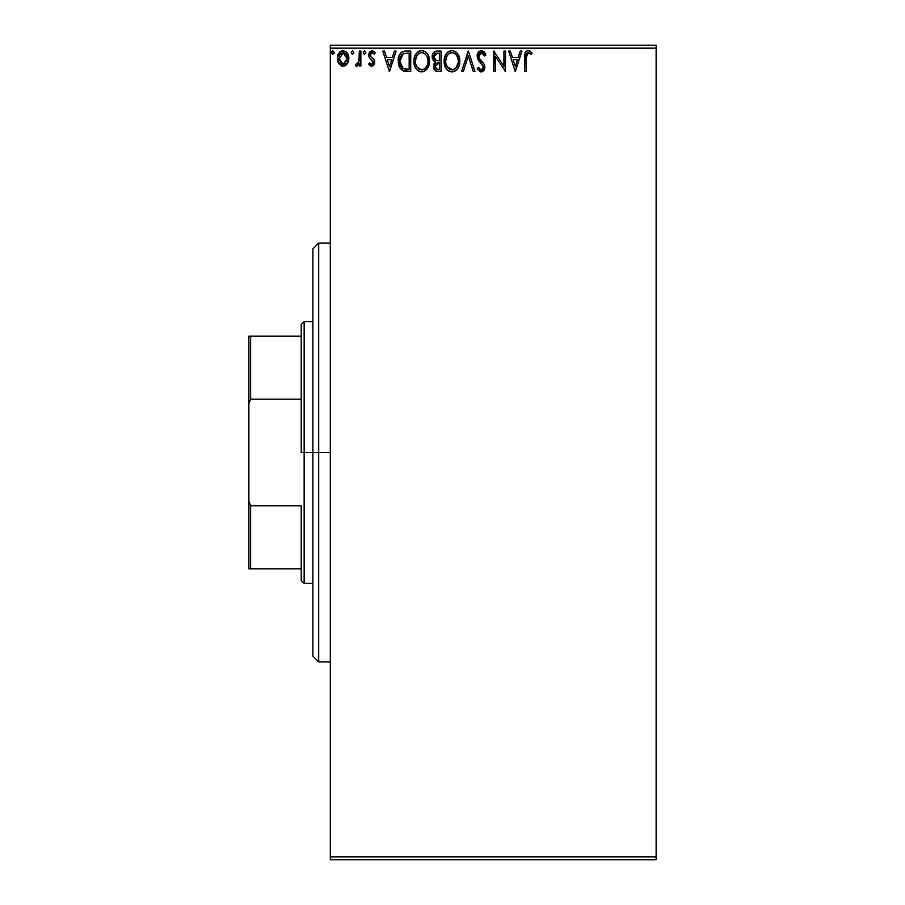 <?xml version="1.0" encoding="UTF-8"?>
<svg xmlns="http://www.w3.org/2000/svg" width="905" height="905" viewBox="0 0 905 905"><rect width="100%" height="100%" fill="white"/><g stroke="black" fill="none" stroke-linecap="round" stroke-linejoin="round"><path stroke-width="1.36" d="M330.325 859.75L656.125 859.75L330.325 859.75L330.325 48.157L656.125 48.157L656.125 856.843L330.325 856.843L330.325 859.75M347.339 63.746L348.504 61.223L348.776 57.139L347.463 53.418L345.642 51.517L343.108 50.804L340.585 51.517L337.701 55.839L338.21 62.547L341.852 66.042L344.375 66.042L346.536 64.73L348.855 58.463C348.9 54.243 346.988 51.687 343.108 50.804C339.251 51.698 337.327 54.243 337.373 58.463L338.9 63.757L343.108 66.212L347.339 63.746M359.308 51.065L360.869 51.065L359.308 51.065L358.946 61.687L358.12 63.588L356.129 64.119L355.382 65.703L357.509 65.975L359.308 63.757L359.308 65.952L360.869 65.952L360.869 51.065L360.869 65.952L360.869 51.065L359.308 51.065L359.059 61.178L355.382 65.703L356.581 66.212L359.308 63.757L359.308 65.952L360.869 65.952L359.308 65.952M371.717 66.212L373.991 64.911L374.681 61.71L373.833 59.425L370.643 56.449L370.383 54.187L372.181 52.637L374.331 54.198L375.224 52.818L372 50.804L369.907 51.743L368.708 54.73L369.398 57.716L373.109 62.026L372.283 64.187L370.993 64.221L369.613 62.818L368.697 64.097L370.79 66.008L371.717 66.212L374.704 62.309L374.206 60.013L370.643 56.449L370.269 55.024L372.181 52.637L374.331 54.198L375.224 52.818L372 50.804L368.697 55.103L369.217 57.411L373.143 62.377L371.627 64.379L369.613 62.818L368.697 64.097L371.717 66.212M405.553 51.076L401.718 52.139L399.478 54.9L398.291 59.198L398.641 64.922L399.784 67.807L402.487 70.533L410.734 71.427L410.734 51.065L405.994 51.065C400.564 51.811 397.962 55.114 398.2 60.997L402.804 70.692L410.734 71.427L410.734 51.065L410.734 71.427L406.413 71.404M436.945 51.065L441.018 51.065L435.893 51.178L432.794 53.791L432.319 58.463L433.382 60.646L435.35 62.049L433.88 63.984L433.506 67.366L435.735 70.997L441.018 71.427L441.018 51.065L441.018 71.427L441.018 51.065L436.945 51.065C433.755 51.562 432.16 53.486 432.138 56.845L435.35 62.049L433.438 66.382C433.472 69.595 435.034 71.269 438.133 71.427L441.018 71.427L438.133 71.427M463.337 71.427L461.641 71.427L468.168 51.065L461.641 71.427L463.337 71.427L468.292 55.986L473.247 71.427L474.955 71.427L468.428 51.065L474.955 71.427L468.428 51.065L461.641 71.427L463.337 71.427L468.292 55.986L473.247 71.427L474.955 71.427L473.247 71.427M503.927 51.065L503.927 66.212L493.745 51.065L493.745 71.427L495.318 71.427L495.318 56.246L505.499 71.427L505.499 51.065L503.927 51.065L505.499 51.065L503.927 51.065L503.927 66.212L493.745 51.065L493.745 71.427L495.318 71.427L495.318 56.246L505.499 71.427L505.499 51.065L505.16 71.427M526.122 57.886L527.253 53.01L528.825 52.716L531.326 54.458L532.117 52.897L528.271 50.544L526.178 51.28L524.957 53.169L524.549 71.427L526.122 71.427L526.122 57.886L528.294 52.637L531.326 54.458L532.117 52.897L528.271 50.544C525.172 51.608 523.927 53.983 524.549 57.682L524.549 71.427L526.122 71.427L526.19 55.522M520.239 51.065L521.936 51.065L515.42 71.427L521.936 51.065L520.239 51.065L518.146 57.592L512.422 57.592L510.33 51.065L508.633 51.065L515.149 71.427L521.936 51.065L520.239 51.065L518.146 57.592L512.422 57.592L510.33 51.065L508.633 51.065L515.149 71.427L508.633 51.065L510.33 51.065M482.58 50.771L485.917 55.001L481.336 50.544L478.745 51.664L477.105 55.092L478.044 59.673L483.247 66.574L482.806 69.029L481.709 69.809L480.306 69.606L478.519 67.253L477.297 68.509L480.544 71.88L482.06 71.846L484.005 70.364L484.82 66.393L483.745 63.599L479.118 58.078L478.79 54.866L479.752 53.293L481.449 52.637L483.474 53.87L484.639 56.031L485.917 55.001L484.277 52.026L482.184 50.646M459.808 61.155C459.887 55.363 457.263 51.823 451.957 50.544C446.651 51.868 444.05 55.443 444.151 61.257C444.038 67.128 446.685 70.692 452.07 71.948C457.342 70.567 459.921 66.97 459.808 61.155L459.367 57.535L457.387 53.452L455.407 51.574L451.957 50.544L448.495 51.596L446.527 53.508L444.57 57.626L444.151 61.257L446.029 68.294L448.575 70.941L451.618 71.936L454.559 71.393L456.889 69.651L458.903 66.291L459.785 62.106M429.524 61.155L428.495 55.816L426.515 52.75L423.472 50.804L419.863 50.804L416.832 52.807L414.875 55.884L413.89 60.341L414.298 64.922L415.746 68.294L418.291 70.941L420.87 71.891L423.597 71.665L427.703 68.18L429.524 61.155C429.603 55.363 426.979 51.823 421.673 50.544C416.368 51.868 413.766 55.443 413.868 61.257C413.766 67.128 416.402 70.692 421.798 71.948C427.058 70.567 429.637 66.97 429.524 61.155M394.41 51.065L396.107 51.065L389.58 71.427L396.107 51.065L394.41 51.065L392.318 57.592L386.593 57.592L384.501 51.065L382.792 51.065L389.32 71.427L396.107 51.065L394.41 51.065L392.318 57.592L386.593 57.592L384.501 51.065L382.792 51.065L389.32 71.427L382.792 51.065L384.501 51.065M365.824 52.501L364.67 50.816L363.233 52.207L363.957 54.04L365.507 53.633L365.824 52.501L364.523 50.804L363.222 52.501L364.523 54.198L365.711 53.237M353.821 52.501L352.52 50.804L351.389 51.642L351.287 53.09L352.226 54.164L353.504 53.633L353.821 52.501L352.52 50.804L351.208 52.501L352.52 54.198L353.821 52.501L352.52 50.804L351.208 52.501M334.239 52.501L332.938 50.804L331.807 51.642L331.705 53.09L332.644 54.164L333.922 53.633L334.239 52.501L332.938 50.804L331.626 52.501L332.938 54.198L334.239 52.501L332.938 50.804L331.626 52.501M656.125 45.25L330.325 45.25L330.325 856.843L656.125 856.843L656.125 859.75L656.125 48.157L330.325 48.157L330.325 45.25L656.125 45.25L656.125 48.157L656.125 45.25M526.122 71.427L524.549 71.427M524.561 56.698L524.595 55.748M524.595 55.737L524.561 56.71M524.606 55.624L524.685 54.617M525.013 52.999L525.319 52.32M528.871 50.601L530.454 51.28M532.117 52.897L531.326 54.458M530.172 53.497L527.909 52.682M529.323 52.931L528.294 52.637M526.925 53.327L526.291 54.753M515.284 66.517L513.09 59.685L517.479 59.685L515.284 66.517L513.09 59.685L517.479 59.685L515.284 66.517M495.318 71.427L493.745 71.427L494.107 51.065M484.639 56.031L485.917 55.001L484.639 56.031L480.838 52.716M481.754 52.66L478.609 56.087L479.118 58.078L478.643 55.465M478.858 57.49L479.48 58.701M480.996 60.578L479.118 58.078M477.297 68.509L478.519 67.253L477.297 68.509L481.234 71.948L484.876 67.196L484.073 64.097L481.72 61.336M482.263 61.891L482.784 62.456M484.82 68.045L484.673 68.825M484.661 68.882L484.005 70.352M482.806 71.506L481.641 71.925M480.532 71.868L479.627 71.484M478.179 70.002L477.625 69.108M480.759 69.798L478.768 67.694M479.571 68.938L480.306 69.606M483.191 68.203L483.304 67.287L481.483 69.843M482.75 65.251L483.236 66.574M481.336 50.544L477.037 56.053L481.89 64.131M480.431 62.626L478.564 60.465M477.625 58.825L477.297 57.909M477.308 54.142L478.745 51.664M478.145 52.388L480.374 50.68M485.589 54.21L485.204 53.452M459.367 64.809L459.163 65.545M458.892 66.303L457.975 68.203M457.478 68.938L456.901 69.64M454.57 71.393L453.891 71.665M450.238 71.699L449.231 71.314M448.552 70.929L447.704 70.285M447.161 69.753L448.575 70.941M447.149 69.742L444.898 65.986M444.525 64.719L444.253 63.124M444.242 59.436L444.389 58.452M444.841 56.732L446.007 54.266M446.029 54.221L446.527 53.519M447.115 52.807L449.152 51.212M447.127 52.795L447.975 51.981M450.158 50.804L451.957 50.544M455.6 51.698L456.787 52.739M457.376 53.44L457.896 54.176M458.134 54.56L458.767 55.782M458.948 56.234L459.367 57.535M445.158 55.884L444.57 57.626M451.64 52.648L452.002 52.637C456.233 53.689 458.315 56.54 458.247 61.167L458.168 59.741L458.247 61.167C458.337 65.839 456.256 68.735 452.002 69.866C447.737 68.78 445.633 65.918 445.713 61.257L445.735 61.992L445.713 61.257C445.611 56.563 447.715 53.689 452.002 52.637L454.22 53.157L452.002 52.637M455.882 54.458L456.844 55.748M456.754 55.59L458.009 58.735M458.156 62.649L456.188 67.649M445.792 62.728L445.735 61.992M447.206 66.88L452.738 69.809L450.554 69.64L448.326 68.248L446.063 64.176M449.864 53.124L450.554 52.852M446.063 58.327L445.713 61.257L446.516 56.925L448.382 54.142L446.866 56.155M455.068 53.7L455.86 54.436M453.032 69.742L453.869 69.47M454.14 69.334L452.738 69.809M457.082 66.291L454.774 68.961M457.444 65.499L457.907 64.097M458.224 61.902L458.247 61.167L458.224 61.902M437.647 71.416L436.301 71.212M435.656 70.963L434.886 70.386M434.592 70.081L434.072 69.233M433.868 68.78L433.506 67.389M434.626 61.687L433.959 61.235M433.371 60.635L432.149 57.253M432.42 54.753L432.794 53.791M432.873 53.621L433.325 52.897M435.61 60.262L438.654 60.726L436.165 60.488L433.699 56.845L437.658 53.157L439.445 53.157L439.445 60.726L436.459 60.567M437.239 69.312L435.011 66.348L439.445 62.818L439.445 69.346L436.493 69.119M435.011 66.348L435.384 64.526L435.011 66.348M438.642 62.818L437.194 62.954L439.445 62.818L439.445 69.346L437.828 69.346M436.515 63.203L437.194 62.954M434.343 59.119L435.124 59.956L433.846 58.011L433.97 55.329L433.789 57.762M435.52 53.486L436.47 53.225M433.97 55.329L434.276 54.673M435.69 68.554L435.147 67.513M435.384 64.526L435.95 63.655M429.502 62.072L429.423 62.999M429.083 64.809L427.692 68.203M427.183 68.95L426.617 69.64M424.796 71.122L423.608 71.665M419.954 71.699L418.947 71.314M414.886 66.665L417.42 70.285M414.875 66.642L414.614 65.986M414.241 64.719L413.97 63.124M413.97 59.436L414.105 58.452M414.558 56.732L414.286 57.626M415.723 54.266L416.255 53.508M416.832 52.807L418.868 51.212M416.854 52.784L417.703 51.981M419.875 50.804L421.673 50.544M425.316 51.698L426.504 52.739M427.081 53.418L427.613 54.176M427.85 54.56L428.484 55.782M428.665 56.234L429.083 57.535M415.78 58.327L415.429 61.257C415.327 56.563 417.431 53.689 421.719 52.637L420.983 52.682L421.719 52.637C425.961 53.689 428.031 56.54 427.963 61.167C428.054 65.839 425.972 68.735 421.719 69.866L418.958 68.984L416.922 66.88L421.719 69.866C417.454 68.78 415.35 65.918 415.429 61.257L416.232 56.925L418.099 54.142L416.583 56.155M422.092 52.648L423.167 52.841M415.429 61.257L415.452 61.992L415.429 61.257M415.508 62.728L415.452 61.992M419.581 53.124L420.271 52.852M427.963 61.167L427.884 59.741L427.963 61.167M427.726 58.735L427.884 59.707M425.599 54.458L426.56 55.748M424.784 53.7L425.576 54.436M421.719 69.866L422.454 69.809L421.719 69.866M422.748 69.742L423.585 69.47M423.857 69.334L422.454 69.809M427.16 65.499L424.49 68.961M427.873 62.649L427.613 64.097M405.169 71.303L404.456 71.201M403.969 71.099L403.381 70.929M399.173 66.54L398.935 65.918M398.641 64.877L398.426 63.848M398.313 63.022L398.257 62.4M398.223 60.069L398.291 59.198M399.49 54.888L400.417 53.395M401.039 52.705L401.707 52.151M403.336 51.393L403.902 51.257M404.218 51.2L405.101 51.099M398.811 56.563L398.585 57.434M403.11 68.52L399.761 60.997L403.291 53.678L409.162 53.157L409.162 69.346L402.408 68.045M400.281 57.366L400.044 58.271M401.22 55.443L402.171 54.379M403.54 53.576L404.309 53.384M404.727 69.085L404.162 68.95M407.001 69.323L405.859 69.244M399.761 60.997L399.976 58.553L399.761 60.997M399.942 63.282L399.806 62.14M400.553 65.432L400.202 64.402M401.096 66.517L400.576 65.488M400.711 56.314L399.976 58.553M389.455 66.517L387.261 59.685L391.65 59.685L389.455 66.517L387.261 59.685L391.65 59.685L389.455 66.517M370.349 65.771L368.697 64.097L369.613 62.818L369.998 63.35M372.758 63.689L372.611 60.805M372.758 61.031L373.143 62.377L371.197 59.492M368.742 54.357L369.138 52.909M373.754 53.452L374.331 54.198L375.224 52.818L372.34 50.827M372.803 50.906L373.878 51.381M372.521 52.671L371.763 52.682M370.756 53.429L370.643 56.449L372.86 58.418M370.292 54.605L370.643 56.449M374.704 62.309L374.681 61.71M374.546 63.655L374.319 64.312M373.991 64.911L373.041 65.85M369.297 64.843L369.987 65.499M363.957 54.04L363.29 53.09M359.308 63.757L356.581 66.212L355.382 65.703L356.129 64.119L357.09 64.346M356.129 64.119L356.83 64.379M358.799 62.196L359.149 60.556M359.206 59.911L359.308 56.065M359.274 58.621L359.285 57.954M352.215 54.153L351.287 53.09M345.823 65.341L344.963 65.839M341.954 66.065L340.812 65.613M338.199 62.524L337.757 61.348M337.723 61.201L337.463 59.888M337.373 58.463L337.395 57.796M337.938 55.103L338.764 53.429M339.556 52.388L340.223 51.766M341.796 50.974L345.167 51.257M346.129 51.868L348.052 54.504M348.527 55.839L347.463 53.418M348.323 55.182L348.844 57.807M348.855 58.463L348.844 59.164M348.776 59.843L348.504 61.223M347.701 63.158L348.029 62.536M340.19 54.243L343.119 52.637L340.857 53.519M347.294 58.452L347.056 56.495L347.294 58.452L343.119 64.379L338.945 58.452L338.99 59.47L343.119 52.637L347.282 58.949M342.135 64.221L339.861 62.174M339.171 60.431L338.99 59.459M342.871 64.368L343.629 64.346L342.871 64.368M339.171 56.495L339.918 54.662M344.092 52.784L345.88 54.029M344.353 64.131L343.617 64.346M345.608 63.203L344.986 63.769M332.361 54.04L331.716 53.124M438.031 60.714L437.398 60.692M437.092 60.658L435.124 59.956M434.773 54.017L435.384 53.553M437.658 53.157L439.445 53.157L439.445 60.726L438.654 60.726M416.9 55.601L417.386 54.911M427.149 56.891L427.613 58.271M416.922 66.88L415.78 64.176M407.476 53.157L409.162 53.157L409.162 69.346L408.132 69.346M402.623 68.214L401.413 66.993M346.321 54.662L347.056 56.495M347.068 60.443L346.83 61.201M318.684 452.5L312.87 452.5L312.87 656.125L312.87 248.875L312.87 452.5L318.684 452.5L318.684 661.94L318.684 452.5L330.325 452.5L318.684 452.5L318.684 243.06L318.684 452.5M301.241 336.14L301.241 452.5L304.148 452.5L304.148 321.603L304.148 452.5L312.87 452.5L304.148 452.5L304.148 583.397L304.148 452.5L301.241 452.5L301.241 324.51L301.241 336.14L248.875 336.14L248.875 403.517L250.617 399.173L301.241 399.173L250.617 399.173L250.617 336.14L250.617 399.173L248.875 403.517L248.875 336.14L301.241 336.14M301.241 505.827L301.241 580.49L301.241 505.827L250.617 505.827L248.875 501.483L248.875 403.517L248.875 568.86L301.241 568.86L250.617 568.86L250.617 505.827L250.617 568.86L248.875 568.86L248.875 501.483L250.617 505.827L301.241 505.827M330.325 661.94L318.684 661.94L312.87 656.125M330.325 243.06L318.684 243.06L312.87 248.875M301.241 324.51L304.148 321.603L312.87 321.603M312.87 583.397L304.148 583.397L301.241 580.49"/></g></svg>
